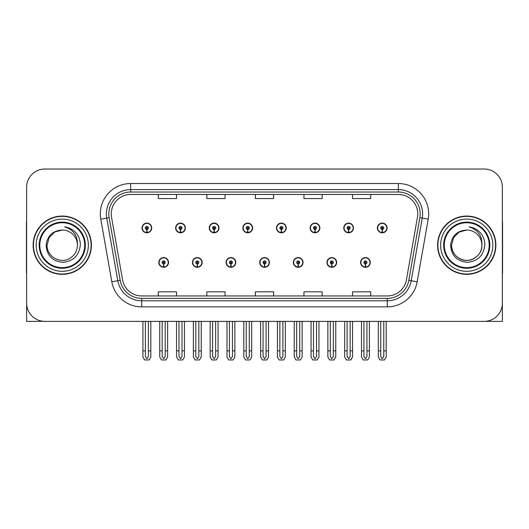 <?xml version="1.0" encoding="UTF-8"?>
<svg xmlns="http://www.w3.org/2000/svg" width="529" height="529" viewBox="0 0 529 529"><rect width="100%" height="100%" fill="white"/><g stroke="black" fill="none" stroke-linecap="round" stroke-linejoin="round"><path stroke-width="0.79" d="M158.826 262.437A4.854 4.854 0 0 0 163.686 267.29A4.854 4.854 0 0 0 168.539 262.437A4.854 4.854 0 0 0 163.686 257.583A4.854 4.854 0 0 0 158.826 262.437M259.706 262.437A4.854 4.854 0 0 0 264.56 267.29A4.854 4.854 0 0 0 269.413 262.437A4.854 4.854 0 0 0 264.56 257.583A4.854 4.854 0 0 0 259.706 262.437M192.457 262.437A4.854 4.854 0 0 0 197.31 267.29A4.854 4.854 0 0 0 202.164 262.437A4.854 4.854 0 0 0 197.31 257.583A4.854 4.854 0 0 0 192.457 262.437M293.331 262.437A4.854 4.854 0 0 0 298.184 267.29A4.854 4.854 0 0 0 303.044 262.437A4.854 4.854 0 0 0 298.184 257.583A4.854 4.854 0 0 0 293.331 262.437M326.955 262.437A4.854 4.854 0 0 0 331.815 267.29A4.854 4.854 0 0 0 336.669 262.437A4.854 4.854 0 0 0 331.815 257.583A4.854 4.854 0 0 0 326.955 262.437M226.081 262.437A4.854 4.854 0 0 0 230.935 267.29A4.854 4.854 0 0 0 235.789 262.437A4.854 4.854 0 0 0 230.935 257.583A4.854 4.854 0 0 0 226.081 262.437M142.017 227.959A4.854 4.854 0 0 0 146.87 232.82A4.854 4.854 0 0 0 151.724 227.959A4.854 4.854 0 0 0 146.87 223.106A4.854 4.854 0 0 0 142.017 227.959M242.89 227.959A4.854 4.854 0 0 0 247.751 232.82A4.854 4.854 0 0 0 252.604 227.959A4.854 4.854 0 0 0 247.751 223.106A4.854 4.854 0 0 0 242.89 227.959M276.515 227.959A4.854 4.854 0 0 0 281.375 232.82A4.854 4.854 0 0 0 286.229 227.959A4.854 4.854 0 0 0 281.375 223.106A4.854 4.854 0 0 0 276.515 227.959M310.146 227.959A4.854 4.854 0 0 0 315 232.82A4.854 4.854 0 0 0 319.853 227.959A4.854 4.854 0 0 0 315 223.106A4.854 4.854 0 0 0 310.146 227.959M175.641 227.959A4.854 4.854 0 0 0 180.495 232.82A4.854 4.854 0 0 0 185.355 227.959A4.854 4.854 0 0 0 180.495 223.106A4.854 4.854 0 0 0 175.641 227.959M343.771 227.959A4.854 4.854 0 0 0 348.624 232.82A4.854 4.854 0 0 0 353.478 227.959A4.854 4.854 0 0 0 348.624 223.106A4.854 4.854 0 0 0 343.771 227.959M209.266 227.959A4.854 4.854 0 0 0 214.119 232.82A4.854 4.854 0 0 0 218.98 227.959A4.854 4.854 0 0 0 214.119 223.106A4.854 4.854 0 0 0 209.266 227.959M360.58 262.437A4.854 4.854 0 0 0 365.44 267.29A4.854 4.854 0 0 0 370.293 262.437A4.854 4.854 0 0 0 365.44 257.583A4.854 4.854 0 0 0 360.58 262.437M377.395 227.959A4.854 4.854 0 0 0 382.249 232.82A4.854 4.854 0 0 0 387.109 227.959A4.854 4.854 0 0 0 382.249 223.106A4.854 4.854 0 0 0 377.395 227.959M26.635 187.233L26.635 321.374L502.365 321.374L502.365 187.233A18.211 18.211 0 0 0 484.161 169.022L44.839 169.022A18.211 18.211 0 0 0 26.635 187.233L26.635 303.163A18.211 18.211 0 0 0 44.839 321.374L484.161 321.374A18.211 18.211 0 0 0 502.365 303.163L502.365 187.233M33.129 245.198A29.135 29.135 0 0 0 62.263 274.333A29.135 29.135 0 0 0 91.398 245.198A29.135 29.135 0 0 0 62.263 216.063A29.135 29.135 0 0 0 33.129 245.198M437.602 245.198A29.135 29.135 0 0 0 466.737 274.333A29.135 29.135 0 0 0 495.871 245.198A29.135 29.135 0 0 0 466.737 216.063A29.135 29.135 0 0 0 437.602 245.198M111.242 213.881A19.421 19.421 0 0 1 130.663 194.454L398.337 194.454A19.421 19.421 0 0 1 417.46 217.254L406.417 279.887A19.421 19.421 0 0 1 387.288 295.942L141.712 295.942A19.421 19.421 0 0 1 122.583 279.887L111.54 217.254A19.421 19.421 0 0 1 111.242 213.881M108.815 213.881A21.848 21.848 0 0 0 109.146 217.677L120.189 280.31A21.848 21.848 0 0 0 141.712 298.369L387.288 298.369A21.848 21.848 0 0 0 408.811 280.31L419.854 217.677A21.848 21.848 0 0 0 398.337 192.027L130.663 192.027A21.848 21.848 0 0 0 108.815 213.881M100.781 219.151A30.345 30.345 0 0 1 130.663 183.53L398.337 183.53A30.345 30.345 0 0 1 428.219 219.151L417.176 281.785A30.345 30.345 0 0 1 387.288 306.866L141.712 306.866A30.345 30.345 0 0 1 111.824 281.785L100.781 219.151L106.759 218.093A24.281 24.281 0 0 1 130.663 189.6L398.337 189.6A24.281 24.281 0 0 1 422.241 218.093L411.198 280.734A24.281 24.281 0 0 1 387.288 300.796L141.712 300.796A24.281 24.281 0 0 1 117.802 280.734L106.759 218.093A24.281 24.281 0 0 1 106.389 213.881M484.161 169.022L44.839 169.022M255.395 194.454L255.395 198.567L273.605 198.567L273.605 194.454M206.839 194.454L206.839 198.567L225.05 198.567L225.05 194.454M158.283 194.454L158.283 198.567L176.488 198.567L176.488 194.454M303.95 194.454L303.95 198.567L322.161 198.567L322.161 194.454M352.512 194.454L352.512 198.567L370.717 198.567L370.717 194.454M273.605 295.942L273.605 291.829L255.395 291.829L255.395 295.942M225.05 295.942L225.05 291.829L206.839 291.829L206.839 295.942M176.488 295.942L176.488 291.829L158.283 291.829L158.283 295.942M322.161 295.942L322.161 291.829L303.95 291.829L303.95 295.942M370.717 295.942L370.717 291.829L352.512 291.829L352.512 295.942M366.954 321.374L366.954 356.506L365.44 358.675L363.919 356.506L363.919 350.872L361.492 350.872L361.492 356.943L363.244 359.978L367.629 359.978L369.381 356.943L369.381 321.374M365.374 263.951L365.241 266.986A4.549 4.549 0 0 1 360.884 262.437A4.549 4.549 0 0 1 365.44 257.881A4.549 4.549 0 0 1 369.989 262.437A4.549 4.549 0 0 1 365.638 266.986L365.506 263.951A1.514 1.514 0 0 0 366.954 262.437A1.514 1.514 0 0 0 365.44 260.916A1.514 1.514 0 0 0 363.919 262.437A1.514 1.514 0 0 0 365.374 263.951L365.413 263.045A0.608 0.608 0 0 1 364.831 262.437A0.608 0.608 0 0 1 365.44 261.829A0.608 0.608 0 0 1 366.042 262.437A0.608 0.608 0 0 1 365.466 263.045L365.506 263.951M361.492 321.374L361.492 350.872M363.919 321.374L363.919 350.872M366.954 350.872L369.381 350.872M383.77 321.374L383.77 356.506L382.249 358.675L380.735 356.506L380.735 350.872L378.308 350.872L378.308 356.943L380.06 359.978L384.444 359.978L386.196 356.943L386.196 321.374M382.183 229.48L382.05 232.509A4.549 4.549 0 0 1 377.699 227.959A4.549 4.549 0 0 1 382.249 223.41A4.549 4.549 0 0 1 386.805 227.959A4.549 4.549 0 0 1 382.447 232.509L382.315 229.48A1.514 1.514 0 0 0 383.77 227.959A1.514 1.514 0 0 0 382.249 226.445A1.514 1.514 0 0 0 380.735 227.959A1.514 1.514 0 0 0 382.183 229.48L382.222 228.568A0.608 0.608 0 0 1 381.64 227.959A0.608 0.608 0 0 1 382.249 227.351A0.608 0.608 0 0 1 382.857 227.959A0.608 0.608 0 0 1 382.275 228.568L382.315 229.48M378.308 321.374L378.308 350.872M380.735 321.374L380.735 350.872M383.77 350.872L386.196 350.872M26.635 284.047L26.635 277.976M26.635 221.254A12.141 12.141 0 0 0 26.45 223.35L26.45 273.116A12.141 12.141 0 0 1 26.635 273.103M333.33 321.374L333.33 356.506L331.815 358.675L330.294 356.506L330.294 350.872L327.868 350.872L327.868 356.943L329.62 359.978L334.004 359.978L335.756 356.943L335.756 321.374M331.743 263.951L331.61 266.986A4.549 4.549 0 0 1 327.259 262.437A4.549 4.549 0 0 1 331.815 257.881A4.549 4.549 0 0 1 336.365 262.437A4.549 4.549 0 0 1 332.014 266.986L331.881 263.951A1.514 1.514 0 0 0 333.33 262.437A1.514 1.514 0 0 0 331.815 260.916A1.514 1.514 0 0 0 330.294 262.437A1.514 1.514 0 0 0 331.743 263.951L331.782 263.045A0.608 0.608 0 0 1 331.207 262.437A0.608 0.608 0 0 1 331.815 261.829A0.608 0.608 0 0 1 332.417 262.437A0.608 0.608 0 0 1 331.842 263.045L331.881 263.951M327.868 321.374L327.868 350.872M330.294 321.374L330.294 350.872M333.33 350.872L335.756 350.872M299.705 321.374L299.705 356.506L298.184 358.675L296.67 356.506L296.67 350.872L294.243 350.872L294.243 356.943L295.995 359.978L300.379 359.978L302.132 356.943L302.132 321.374M298.118 263.951L297.986 266.986A4.549 4.549 0 0 1 293.635 262.437A4.549 4.549 0 0 1 298.184 257.881A4.549 4.549 0 0 1 302.74 262.437A4.549 4.549 0 0 1 298.382 266.986L298.25 263.951A1.514 1.514 0 0 0 299.705 262.437A1.514 1.514 0 0 0 298.184 260.916A1.514 1.514 0 0 0 296.67 262.437A1.514 1.514 0 0 0 298.118 263.951L298.158 263.045A0.608 0.608 0 0 1 297.582 262.437A0.608 0.608 0 0 1 298.184 261.829A0.608 0.608 0 0 1 298.792 262.437A0.608 0.608 0 0 1 298.211 263.045L298.25 263.951M294.243 321.374L294.243 350.872M296.67 321.374L296.67 350.872M299.705 350.872L302.132 350.872M266.08 321.374L266.08 356.506L264.56 358.675L263.045 356.506L263.045 350.872L260.618 350.872L260.618 356.943L262.371 359.978L266.755 359.978L268.507 356.943L268.507 321.374M264.493 263.951L264.361 266.986A4.549 4.549 0 0 1 260.01 262.437A4.549 4.549 0 0 1 264.56 257.881A4.549 4.549 0 0 1 269.116 262.437A4.549 4.549 0 0 1 264.758 266.986L264.626 263.951A1.514 1.514 0 0 0 266.08 262.437A1.514 1.514 0 0 0 264.56 260.916A1.514 1.514 0 0 0 263.045 262.437A1.514 1.514 0 0 0 264.493 263.951L264.533 263.045A0.608 0.608 0 0 1 263.951 262.437A0.608 0.608 0 0 1 264.56 261.829A0.608 0.608 0 0 1 265.168 262.437A0.608 0.608 0 0 1 264.586 263.045L264.626 263.951M260.618 321.374L260.618 350.872M263.045 321.374L263.045 350.872M266.08 350.872L268.507 350.872M350.145 321.374L350.145 356.506L348.624 358.675L347.11 356.506L347.11 350.872L344.677 350.872L344.677 356.943L346.429 359.978L350.82 359.978L352.572 356.943L352.572 321.374M348.558 229.48L348.426 232.509A4.549 4.549 0 0 1 344.075 227.959A4.549 4.549 0 0 1 348.624 223.41A4.549 4.549 0 0 1 353.18 227.959A4.549 4.549 0 0 1 348.823 232.509L348.69 229.48A1.514 1.514 0 0 0 350.145 227.959A1.514 1.514 0 0 0 348.624 226.445A1.514 1.514 0 0 0 347.11 227.959A1.514 1.514 0 0 0 348.558 229.48L348.598 228.568A0.608 0.608 0 0 1 348.016 227.959A0.608 0.608 0 0 1 348.624 227.351A0.608 0.608 0 0 1 349.233 227.959A0.608 0.608 0 0 1 348.651 228.568L348.69 229.48M344.677 321.374L344.677 350.872M347.11 321.374L347.11 350.872M350.145 350.872L352.572 350.872M316.514 321.374L316.514 356.506L315 358.675L313.479 356.506L313.479 350.872L311.052 350.872L311.052 356.943L312.804 359.978L317.195 359.978L318.947 356.943L318.947 321.374M314.934 229.48L314.801 232.509A4.549 4.549 0 0 1 310.444 227.959A4.549 4.549 0 0 1 315 223.41A4.549 4.549 0 0 1 319.549 227.959A4.549 4.549 0 0 1 315.198 232.509L315.066 229.48A1.514 1.514 0 0 0 316.514 227.959A1.514 1.514 0 0 0 315 226.445A1.514 1.514 0 0 0 313.479 227.959A1.514 1.514 0 0 0 314.934 229.48L314.973 228.568A0.608 0.608 0 0 1 314.391 227.959A0.608 0.608 0 0 1 315 227.351A0.608 0.608 0 0 1 315.608 227.959A0.608 0.608 0 0 1 315.026 228.568L315.066 229.48M311.052 321.374L311.052 350.872M313.479 321.374L313.479 350.872M316.514 350.872L318.947 350.872M282.889 321.374L282.889 356.506L281.375 358.675L279.854 356.506L279.854 350.872L277.427 350.872L277.427 356.943L279.18 359.978L283.564 359.978L285.316 356.943L285.316 321.374M281.309 229.48L281.177 232.509A4.549 4.549 0 0 1 276.819 227.959A4.549 4.549 0 0 1 281.375 223.41A4.549 4.549 0 0 1 285.924 227.959A4.549 4.549 0 0 1 281.573 232.509L281.441 229.48A1.514 1.514 0 0 0 282.889 227.959A1.514 1.514 0 0 0 281.375 226.445A1.514 1.514 0 0 0 279.854 227.959A1.514 1.514 0 0 0 281.309 229.48L281.349 228.568A0.608 0.608 0 0 1 280.767 227.959A0.608 0.608 0 0 1 281.375 227.351A0.608 0.608 0 0 1 281.983 227.959A0.608 0.608 0 0 1 281.402 228.568L281.441 229.48M277.427 321.374L277.427 350.872M279.854 321.374L279.854 350.872M282.889 350.872L285.316 350.872M249.265 321.374L249.265 356.506L247.751 358.675L246.23 356.506L246.23 350.872L243.803 350.872L243.803 356.943L245.555 359.978L249.939 359.978L251.692 356.943L251.692 321.374M247.684 229.48L247.552 232.509A4.549 4.549 0 0 1 243.195 227.959A4.549 4.549 0 0 1 247.751 223.41A4.549 4.549 0 0 1 252.3 227.959A4.549 4.549 0 0 1 247.949 232.509L247.817 229.48A1.514 1.514 0 0 0 249.265 227.959A1.514 1.514 0 0 0 247.751 226.445A1.514 1.514 0 0 0 246.23 227.959A1.514 1.514 0 0 0 247.684 229.48L247.724 228.568A0.608 0.608 0 0 1 247.142 227.959A0.608 0.608 0 0 1 247.751 227.351A0.608 0.608 0 0 1 248.352 227.959A0.608 0.608 0 0 1 247.777 228.568L247.817 229.48M243.803 321.374L243.803 350.872M246.23 321.374L246.23 350.872M249.265 350.872L251.692 350.872M502.365 277.976L502.365 284.047M502.365 221.254A12.141 12.141 0 0 1 502.55 223.35L502.55 273.116A12.141 12.141 0 0 0 502.365 273.103M84.719 245.198A22.456 22.456 0 0 1 62.263 267.654A22.456 22.456 0 0 1 39.801 245.198A22.456 22.456 0 0 1 62.263 222.742A22.456 22.456 0 0 1 84.719 245.198M46.122 245.198C46.909 255.672 52.536 261.372 63.017 262.311C73.326 261.22 79.092 255.514 80.322 245.198C80.415 241.138 79.304 237.435 76.996 234.076C73.829 230.016 69.696 227.615 64.611 226.888C73.577 229.758 77.849 235.861 77.432 245.198C77.227 250.918 74.701 255.302 69.848 258.337C60.392 264.394 46.572 256.42 47.088 245.198L49.118 237.614L54.672 232.059L62.263 230.022C52.721 230.651 47.339 235.709 46.122 245.198M33.433 245.198A28.831 28.831 0 0 1 62.263 216.368A28.831 28.831 0 0 1 91.094 245.198A28.831 28.831 0 0 1 62.263 274.029A28.831 28.831 0 0 1 33.433 245.198M77.432 245.198C77.227 250.918 74.701 255.302 69.848 258.337C60.392 264.394 46.572 256.42 47.088 245.198L49.118 237.614L54.672 232.059L62.263 230.022L54.672 232.059L49.118 237.614L47.088 245.198L49.118 237.614L54.672 232.059L62.263 230.022A15.176 15.176 0 0 1 77.432 245.198M489.199 245.198A22.456 22.456 0 0 1 466.737 267.654A22.456 22.456 0 0 1 444.281 245.198A22.456 22.456 0 0 1 466.737 222.742A22.456 22.456 0 0 1 489.199 245.198M450.602 245.198C451.382 255.672 457.016 261.372 467.497 262.311C477.806 261.22 483.572 255.514 484.802 245.198C484.895 241.138 483.784 237.435 481.476 234.076C478.302 230.016 474.176 227.615 469.091 226.888C478.057 229.758 482.329 235.861 481.912 245.198C481.707 250.918 479.181 255.302 474.328 258.337C464.865 264.394 451.045 256.42 451.568 245.198L453.598 237.614L459.152 232.059L466.737 230.022C457.201 230.651 451.819 235.709 450.602 245.198M437.906 245.198A28.831 28.831 0 0 1 466.737 216.368A28.831 28.831 0 0 1 495.567 245.198A28.831 28.831 0 0 1 466.737 274.029A28.831 28.831 0 0 1 437.906 245.198M481.912 245.198C482.428 256.42 468.608 264.394 459.152 258.337C454.299 255.302 451.773 250.918 451.568 245.198L453.598 237.614L459.152 232.059L466.737 230.022L459.152 232.059L453.598 237.614L451.568 245.198L453.598 237.614L459.152 232.059L466.737 230.022A15.176 15.176 0 0 1 481.912 245.198C481.707 250.918 479.181 255.302 474.328 258.337C464.865 264.394 451.045 256.42 451.568 245.198M232.449 321.374L232.449 356.506L230.935 358.675L229.421 356.506L229.421 350.872L226.987 350.872L226.987 356.943L228.74 359.978L233.13 359.978L234.883 356.943L234.883 321.374M230.869 263.951L230.737 266.986A4.549 4.549 0 0 1 226.386 262.437A4.549 4.549 0 0 1 230.935 257.881A4.549 4.549 0 0 1 235.484 262.437A4.549 4.549 0 0 1 231.133 266.986L231.001 263.951A1.514 1.514 0 0 0 232.449 262.437A1.514 1.514 0 0 0 230.935 260.916A1.514 1.514 0 0 0 229.421 262.437A1.514 1.514 0 0 0 230.869 263.951L230.909 263.045A0.608 0.608 0 0 1 230.327 262.437A0.608 0.608 0 0 1 230.935 261.829A0.608 0.608 0 0 1 231.543 262.437A0.608 0.608 0 0 1 230.961 263.045L231.001 263.951M226.987 321.374L226.987 350.872M229.421 321.374L229.421 350.872M232.449 350.872L234.883 350.872M198.825 321.374L198.825 356.506L197.31 358.675L195.79 356.506L195.79 350.872L193.363 350.872L193.363 356.943L195.115 359.978L199.506 359.978L201.251 356.943L201.251 321.374M197.244 263.951L197.112 266.986A4.549 4.549 0 0 1 192.754 262.437A4.549 4.549 0 0 1 197.31 257.881A4.549 4.549 0 0 1 201.86 262.437A4.549 4.549 0 0 1 197.509 266.986L197.377 263.951A1.514 1.514 0 0 0 198.825 262.437A1.514 1.514 0 0 0 197.31 260.916A1.514 1.514 0 0 0 195.79 262.437A1.514 1.514 0 0 0 197.244 263.951L197.284 263.045A0.608 0.608 0 0 1 196.702 262.437A0.608 0.608 0 0 1 197.31 261.829A0.608 0.608 0 0 1 197.919 262.437A0.608 0.608 0 0 1 197.337 263.045L197.377 263.951M193.363 321.374L193.363 350.872M195.79 321.374L195.79 350.872M198.825 350.872L201.251 350.872M165.2 321.374L165.2 356.506L163.686 358.675L162.165 356.506L162.165 350.872L159.738 350.872L159.738 356.943L161.49 359.978L165.875 359.978L167.627 356.943L167.627 321.374M163.62 263.951L163.487 266.986A4.549 4.549 0 0 1 159.13 262.437A4.549 4.549 0 0 1 163.686 257.881A4.549 4.549 0 0 1 168.235 262.437A4.549 4.549 0 0 1 163.884 266.986L163.752 263.951A1.514 1.514 0 0 0 165.2 262.437A1.514 1.514 0 0 0 163.686 260.916A1.514 1.514 0 0 0 162.165 262.437A1.514 1.514 0 0 0 163.62 263.951L163.659 263.045A0.608 0.608 0 0 1 163.077 262.437A0.608 0.608 0 0 1 163.686 261.829A0.608 0.608 0 0 1 164.288 262.437A0.608 0.608 0 0 1 163.712 263.045L163.752 263.951M159.738 321.374L159.738 350.872M162.165 321.374L162.165 350.872M165.2 350.872L167.627 350.872M215.64 321.374L215.64 356.506L214.119 358.675L212.605 356.506L212.605 350.872L210.178 350.872L210.178 356.943L211.931 359.978L216.315 359.978L218.067 356.943L218.067 321.374M214.053 229.48L213.921 232.509A4.549 4.549 0 0 1 209.57 227.959A4.549 4.549 0 0 1 214.119 223.41A4.549 4.549 0 0 1 218.675 227.959A4.549 4.549 0 0 1 214.318 232.509L214.185 229.48A1.514 1.514 0 0 0 215.64 227.959A1.514 1.514 0 0 0 214.119 226.445A1.514 1.514 0 0 0 212.605 227.959A1.514 1.514 0 0 0 214.053 229.48L214.093 228.568A0.608 0.608 0 0 1 213.518 227.959A0.608 0.608 0 0 1 214.119 227.351A0.608 0.608 0 0 1 214.728 227.959A0.608 0.608 0 0 1 214.146 228.568L214.185 229.48M210.178 321.374L210.178 350.872M212.605 321.374L212.605 350.872M215.64 350.872L218.067 350.872M182.016 321.374L182.016 356.506L180.495 358.675L178.981 356.506L178.981 350.872L176.554 350.872L176.554 356.943L178.306 359.978L182.69 359.978L184.442 356.943L184.442 321.374M180.429 229.48L180.296 232.509A4.549 4.549 0 0 1 175.945 227.959A4.549 4.549 0 0 1 180.495 223.41A4.549 4.549 0 0 1 185.051 227.959A4.549 4.549 0 0 1 180.693 232.509L180.561 229.48A1.514 1.514 0 0 0 182.016 227.959A1.514 1.514 0 0 0 180.495 226.445A1.514 1.514 0 0 0 178.981 227.959A1.514 1.514 0 0 0 180.429 229.48L180.468 228.568A0.608 0.608 0 0 1 179.886 227.959A0.608 0.608 0 0 1 180.495 227.351A0.608 0.608 0 0 1 181.103 227.959A0.608 0.608 0 0 1 180.521 228.568L180.561 229.48M176.554 321.374L176.554 350.872M178.981 321.374L178.981 350.872M182.016 350.872L184.442 350.872M148.391 321.374L148.391 356.506L146.87 358.675L145.356 356.506L145.356 350.872L142.923 350.872L142.923 356.943L144.675 359.978L149.066 359.978L150.818 356.943L150.818 321.374M146.804 229.48L146.672 232.509A4.549 4.549 0 0 1 142.321 227.959A4.549 4.549 0 0 1 146.87 223.41A4.549 4.549 0 0 1 151.426 227.959A4.549 4.549 0 0 1 147.069 232.509L146.936 229.48A1.514 1.514 0 0 0 148.391 227.959A1.514 1.514 0 0 0 146.87 226.445A1.514 1.514 0 0 0 145.356 227.959A1.514 1.514 0 0 0 146.804 229.48L146.844 228.568A0.608 0.608 0 0 1 146.262 227.959A0.608 0.608 0 0 1 146.87 227.351A0.608 0.608 0 0 1 147.479 227.959A0.608 0.608 0 0 1 146.897 228.568L146.936 229.48M142.923 321.374L142.923 350.872M145.356 321.374L145.356 350.872M148.391 350.872L150.818 350.872M398.337 183.53L398.337 192.027M106.759 218.093L109.146 217.677M141.712 306.866L141.712 298.369M387.288 298.369L387.288 306.866M408.811 280.31L417.176 281.785M111.824 281.785L120.189 280.31M419.854 217.677L428.219 219.151M130.663 183.53L130.663 192.027M365.241 266.986A4.549 4.549 0 0 1 360.884 262.437M382.05 232.509A4.549 4.549 0 0 1 377.699 227.959M331.61 266.986A4.549 4.549 0 0 1 327.259 262.437M297.986 266.986A4.549 4.549 0 0 1 293.635 262.437M264.361 266.986A4.549 4.549 0 0 1 260.01 262.437M348.426 232.509A4.549 4.549 0 0 1 344.075 227.959M314.801 232.509A4.549 4.549 0 0 1 310.444 227.959M281.177 232.509A4.549 4.549 0 0 1 276.819 227.959M247.552 232.509A4.549 4.549 0 0 1 243.195 227.959M85.341 245.198A23.078 23.078 0 0 1 62.263 268.276A23.078 23.078 0 0 1 39.179 245.198A23.078 23.078 0 0 1 62.263 222.12A23.078 23.078 0 0 1 85.341 245.198M36.164 245.198A26.1 26.1 0 0 1 62.263 219.099A26.1 26.1 0 0 1 88.363 245.198A26.1 26.1 0 0 1 62.263 271.298A26.1 26.1 0 0 1 36.164 245.198M489.821 245.198A23.078 23.078 0 0 1 466.737 268.276A23.078 23.078 0 0 1 443.659 245.198A23.078 23.078 0 0 1 466.737 222.12A23.078 23.078 0 0 1 489.821 245.198M440.637 245.198A26.1 26.1 0 0 1 466.737 219.099A26.1 26.1 0 0 1 492.836 245.198A26.1 26.1 0 0 1 466.737 271.298A26.1 26.1 0 0 1 440.637 245.198M230.737 266.986A4.549 4.549 0 0 1 226.386 262.437M197.112 266.986A4.549 4.549 0 0 1 192.754 262.437M163.487 266.986A4.549 4.549 0 0 1 159.13 262.437M213.921 232.509A4.549 4.549 0 0 1 209.57 227.959M180.296 232.509A4.549 4.549 0 0 1 175.945 227.959M146.672 232.509A4.549 4.549 0 0 1 142.321 227.959"/></g></svg>
